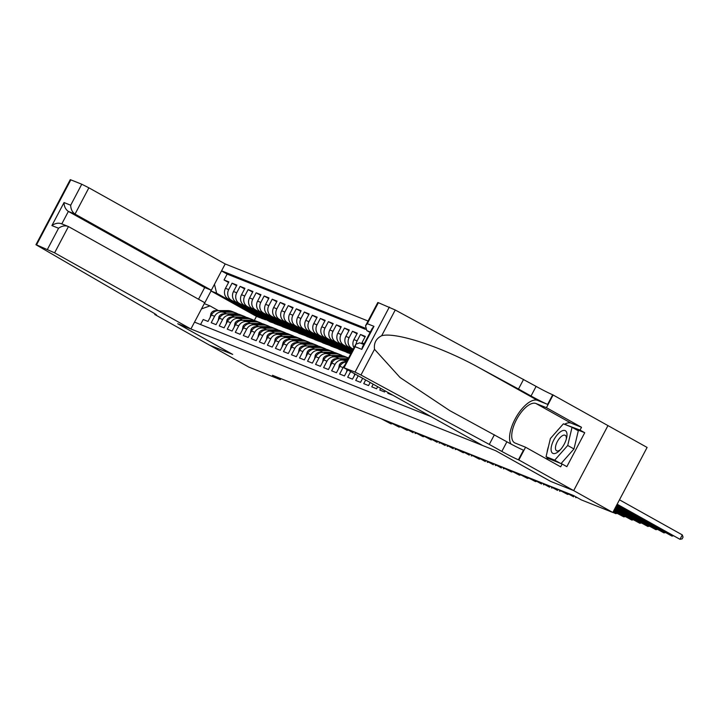 <?xml version="1.0" encoding="UTF-8"?>
<svg xmlns="http://www.w3.org/2000/svg" width="719" height="719" viewBox="0 0 719 719"><rect width="100%" height="100%" fill="white"/><g stroke="black" fill="none" stroke-linecap="round" stroke-linejoin="round"><path stroke-width="1.08" d="M368.047 321.016L225.191 263.954L88.877 187.812L75.028 214.082L68.368 211.422L61.807 223.87M378.374 302.69L367.301 323.694L365.522 325.815L377.799 302.528L378.374 302.69L395.243 309.997L536.113 386.391A13.922 0.701 -152.2 0 0 552.695 394.767L647.1 447.434L612.813 512.467L573.645 490.583L550.574 481.371L495.733 450.732L177.863 323.775L232.695 354.404L209.615 345.192L248.783 367.067L280.293 379.65L280.832 378.625M200.547 324.539L203.198 319.515L208.016 321.438L211.395 315.021L214.604 316.306A7.954 7.163 -68.2 0 1 223.825 312.414A7.954 7.163 -68.2 0 1 224.58 312.774L226.458 313.826M214.604 316.306L211.224 322.723L216.042 324.646L219.421 318.229L222.638 319.515A7.954 7.163 -68.2 0 1 231.851 315.623A7.954 7.163 -68.2 0 1 232.605 315.983L234.484 317.034M222.638 319.515L219.25 325.932L224.067 327.855L227.447 321.438L230.664 322.723A7.954 7.163 -68.2 0 1 239.876 318.832A7.954 7.163 -68.2 0 1 240.631 319.191L242.519 320.243M230.664 322.723L227.276 329.131L232.093 331.055L235.481 324.646L238.69 325.923A7.954 7.163 -68.2 0 1 247.911 322.04A7.954 7.163 -68.2 0 1 248.666 322.4L250.545 323.442M238.69 325.923L235.302 332.34L240.119 334.263L243.507 327.846L246.716 329.131A7.954 7.163 -68.2 0 1 255.937 325.24A7.954 7.163 -68.2 0 1 256.692 325.599L258.57 326.651M246.716 329.131L243.337 335.548L248.154 337.472L251.533 331.055L254.742 332.34A7.954 7.163 -68.2 0 1 263.963 328.448A7.954 7.163 -68.2 0 1 264.718 328.808L266.596 329.859M254.742 332.34L251.362 338.757L256.18 340.68L259.559 334.263L262.768 335.539A7.954 7.163 -68.2 0 1 271.989 331.657A7.954 7.163 -68.2 0 1 272.744 332.016L274.622 333.068M262.768 335.539L259.388 341.956L264.206 343.88L267.585 337.472L270.793 338.748A7.954 7.163 -68.2 0 1 280.015 334.856A7.954 7.163 -68.2 0 1 280.769 335.225L282.648 336.267M270.793 338.748L267.414 345.165L272.231 347.088L275.611 340.671L278.828 341.956A7.954 7.163 -68.2 0 1 288.04 338.065A7.954 7.163 -68.2 0 1 288.795 338.424L290.674 339.476M278.828 341.956L275.44 348.373L280.257 350.297L283.637 343.88L286.854 345.165A7.954 7.163 -68.2 0 1 296.066 341.273A7.954 7.163 -68.2 0 1 296.821 341.633L298.709 342.684M286.854 345.165L283.466 351.573L288.283 353.496L291.671 347.088L294.88 348.364A7.954 7.163 -68.2 0 1 304.101 344.482A7.954 7.163 -68.2 0 1 304.856 344.841L306.734 345.893M294.88 348.364L291.501 354.782L296.309 356.705L299.697 350.288L302.906 351.573A7.954 7.163 -68.2 0 1 312.127 347.681A7.954 7.163 -68.2 0 1 312.882 348.041L314.76 349.092M302.906 351.573L299.526 357.99L304.344 359.913L307.723 353.496L310.932 354.782A7.954 7.163 -68.2 0 1 320.153 350.89A7.954 7.163 -68.2 0 1 320.908 351.249L322.786 352.301M310.932 354.782L307.552 361.199L312.37 363.122L315.749 356.705L318.957 357.99A7.954 7.163 -68.2 0 1 328.179 354.099A7.954 7.163 -68.2 0 1 328.934 354.458L330.812 355.51M318.957 357.99L315.578 364.398L320.395 366.322L323.775 359.913L326.983 361.19A7.954 7.163 -68.2 0 1 336.204 357.307A7.954 7.163 -68.2 0 1 336.959 357.667L338.838 358.709M326.983 361.19L323.604 367.607L328.421 369.53L331.801 363.113L335.018 364.398A7.954 7.163 -68.2 0 1 344.23 360.507A7.954 7.163 -68.2 0 1 344.985 360.866L346.567 361.756M335.018 364.398L331.63 370.815L336.447 372.739L339.826 366.322L343.044 367.607A7.954 7.163 -68.2 0 1 344.599 365.504M343.044 367.607L339.656 374.024L344.473 375.947L347.583 370.051M350.584 371.732L347.69 377.223L352.499 379.147L355.087 374.248M358.089 375.92L355.716 380.432L360.534 382.355L362.592 378.437M365.594 380.117L363.742 383.64L368.559 385.564L370.105 382.634M373.107 384.306L371.768 386.84L376.585 388.772L377.61 386.822M380.612 388.503L379.794 390.049L384.611 391.972L385.114 391.019M388.116 392.7L387.82 393.257L392.385 395.082M361.576 343.601A7.954 7.163 111.8 0 1 361.945 342.81L365.324 336.402L360.507 334.479L365.009 336.995M353.982 347.699A7.954 7.163 111.8 0 1 353.919 339.611L357.298 333.194L352.481 331.27L356.983 333.787M353.038 349.497L348.445 346.935A7.954 7.163 111.8 0 1 345.884 336.402L349.272 329.985L344.455 328.062L348.958 330.578M352.517 350.486L340.42 343.727A7.954 7.163 111.8 0 1 337.858 333.194L341.246 326.777L336.429 324.853L340.932 327.37M351.995 351.465L332.394 340.518A7.954 7.163 111.8 0 1 329.832 329.985L333.221 323.577L328.403 321.654L332.906 324.17M351.474 352.454L324.368 337.31A7.954 7.163 111.8 0 1 321.806 326.786L325.186 320.368L320.368 318.445L324.88 320.962M350.953 353.442L316.342 334.11A7.954 7.163 111.8 0 1 313.781 323.577L317.16 317.16L312.343 315.237L316.845 317.753M350.755 353.829L347.169 352.607L308.316 330.902A7.954 7.163 111.8 0 1 305.755 320.368L309.134 313.96L304.317 312.028L308.819 314.545M345.83 351.861L339.143 349.398L300.29 327.693A7.954 7.163 111.8 0 1 297.729 317.169L301.108 310.752L296.291 308.828L300.794 311.345M337.804 348.652L331.117 346.199L292.256 324.494A7.954 7.163 111.8 0 1 289.694 313.96L293.082 307.543L288.265 305.62L292.768 308.136M329.778 345.453L323.083 342.99L284.23 321.285A7.954 7.163 111.8 0 1 281.668 310.752L285.057 304.335L280.239 302.411L284.742 304.928M321.752 342.244L315.057 339.781L276.204 318.077A7.954 7.163 111.8 0 1 273.642 307.543L277.031 301.135L272.213 299.212L276.716 301.728M313.727 339.035L307.031 336.573L268.178 314.868A7.954 7.163 111.8 0 1 265.617 304.344L268.996 297.927L264.179 296.003L268.69 298.52M305.701 335.827L299.005 333.373L260.152 311.669A7.954 7.163 111.8 0 1 257.591 301.135L260.97 294.718L256.153 292.795L260.655 295.311M297.666 332.627L290.979 330.165L252.126 308.46A7.954 7.163 111.8 0 1 249.565 297.927L252.944 291.51L248.127 289.586L252.63 292.103M289.64 329.419L282.953 326.956L244.092 305.251A7.954 7.163 111.8 0 1 241.539 294.718L244.918 288.31L240.101 286.387L244.604 288.903M281.614 326.21L274.928 323.757L236.066 302.043A7.954 7.163 111.8 0 1 233.504 291.519L236.893 285.101L232.075 283.178L236.578 285.695M612.813 512.467L581.312 499.885L573.474 495.508L272.456 375.273L280.293 379.65M194.516 322.13L430.573 416.409M365.018 328.098L221.578 270.811M273.588 323.002L270.11 321.833L231.248 300.12A7.954 7.163 -68.2 0 1 228.696 289.595L232.075 283.178M270.11 321.833L228.04 298.843L231.248 300.12M278.136 325.033L239.283 303.328A7.954 7.163 -68.2 0 1 236.722 292.795L240.101 286.387M286.162 328.241L247.309 306.537A7.954 7.163 -68.2 0 1 244.748 296.003L248.127 289.586M294.188 331.45L255.335 309.745A7.954 7.163 -68.2 0 1 252.773 299.212L256.153 292.795M302.214 334.65L263.361 312.945A7.954 7.163 -68.2 0 1 260.799 302.42L264.179 296.003M310.24 337.858L271.387 316.153A7.954 7.163 -68.2 0 1 268.825 305.62L272.213 299.212M318.274 341.067L279.412 319.362A7.954 7.163 -68.2 0 1 276.851 308.828L280.239 302.411M326.3 344.275L287.438 322.57A7.954 7.163 -68.2 0 1 284.886 312.037L288.265 305.62M334.326 347.475L295.473 325.77A7.954 7.163 -68.2 0 1 292.912 315.246L296.291 308.828M342.352 350.683L303.499 328.978A7.954 7.163 -68.2 0 1 300.937 318.445L304.317 312.028M350.378 353.892L311.525 332.187A7.954 7.163 -68.2 0 1 308.963 321.654L312.343 315.237M351.16 353.047L319.551 335.387A7.954 7.163 -68.2 0 1 316.989 324.862L320.368 318.445M351.681 352.058L327.576 338.595A7.954 7.163 -68.2 0 1 325.015 328.062L328.403 321.654M352.202 351.07L335.602 341.804A7.954 7.163 -68.2 0 1 333.041 331.27L336.429 324.853M352.723 350.09L343.628 345.012A7.954 7.163 -68.2 0 1 341.076 334.479L344.455 328.062M353.245 349.101L351.663 348.212A7.954 7.163 -68.2 0 1 349.101 337.687L352.481 331.27M365.423 329.311L227.15 274.083L224.049 279.97L228.552 282.486M228.04 298.843A7.954 7.163 111.8 0 1 225.478 288.31L228.867 281.893L224.049 279.97M356.22 343.628A7.954 7.163 -68.2 0 1 357.127 340.887L360.507 334.479M265.563 319.802L256.458 316.378L211.027 290.997L204.358 303.652L209.975 305.899L218.432 310.626M256.458 316.378L254.283 320.512M262.084 318.625L216.644 293.244L211.027 290.997L210.487 289.892M346.459 361.972A7.954 7.163 111.8 0 0 339.826 366.322M344.23 360.507L341.022 359.23A7.954 7.163 111.8 0 0 331.801 363.113M336.204 357.307L332.996 356.022A7.954 7.163 111.8 0 0 323.775 359.913M328.179 354.099L324.97 352.813A7.954 7.163 111.8 0 0 315.749 356.705M350.135 351.708L346.747 350.36L351.249 352.876M320.153 350.89L316.944 349.605A7.954 7.163 111.8 0 0 307.723 353.496M342.109 348.499L338.721 347.151L350.477 353.712M312.127 347.681L308.909 346.405A7.954 7.163 111.8 0 0 299.697 350.288M334.083 345.3L330.695 343.943L342.442 350.513M304.101 344.482L300.884 343.197A7.954 7.163 111.8 0 0 291.671 347.088M326.058 342.091L322.669 340.734L334.416 347.304M296.066 341.273L292.858 339.988A7.954 7.163 111.8 0 0 283.637 343.88M318.032 338.883L314.643 337.535L326.39 344.095M288.04 338.065L284.832 336.789A7.954 7.163 111.8 0 0 275.611 340.671M309.997 335.674L306.609 334.326L318.364 340.887M280.015 334.856L276.806 333.58A7.954 7.163 111.8 0 0 267.585 337.472M301.971 332.475L298.583 331.117L310.338 337.687M271.989 331.657L268.78 330.372A7.954 7.163 111.8 0 0 259.559 334.263M293.945 329.266L290.557 327.918L302.313 334.479M263.963 328.448L260.754 327.163A7.954 7.163 111.8 0 0 251.533 331.055M285.919 326.058L282.531 324.709L294.278 331.27M255.937 325.24L252.72 323.963A7.954 7.163 111.8 0 0 243.507 327.846M277.894 322.858L274.505 321.501L286.252 328.062M247.911 322.04L244.694 320.755A7.954 7.163 111.8 0 0 235.481 324.646M269.868 319.649L266.479 318.292L278.226 324.862M239.876 318.832L236.668 317.546A7.954 7.163 111.8 0 0 227.447 321.438M261.833 316.441L258.454 315.093L270.2 321.654M231.851 315.623L228.642 314.338A7.954 7.163 111.8 0 0 219.421 318.229M253.807 313.232L250.419 311.884L262.174 318.445M227.15 274.083L221.506 270.928M214.469 284.284L216.644 293.244M223.825 312.414L220.616 311.138A7.954 7.163 111.8 0 0 211.395 315.021M209.975 305.899L201.491 308.9M617.163 504.217L679.994 539.313L617.037 504.459M619.481 499.822L682.313 534.918L679.994 539.313L682.124 538.891L683.05 537.138L682.313 534.918M551.221 450.849A12.933 5.581 -60.8 0 0 559.553 450.579A12.933 5.581 -60.8 0 0 566.617 437.934A12.933 5.581 -60.8 0 0 566.869 433.153A12.933 5.581 -60.8 0 0 557.54 434.483A12.933 5.581 -60.8 0 0 551.221 450.849M566.275 439.228A8.853 3.82 -60.8 0 0 566.257 436.972A8.853 3.82 -60.8 0 0 565.224 435.31A8.853 3.82 -60.8 0 0 558.654 439.435A8.853 3.82 -60.8 0 0 555.544 449.096A8.853 3.82 -60.8 0 0 556.587 450.768A8.853 3.82 -60.8 0 0 560.478 449.6M572.045 427.302L567.713 445.465L554.717 460.16L546.054 456.7L550.386 438.536L563.381 423.833L572.045 427.302L578.31 430.798L573.978 448.962L561.054 463.584M573.978 448.962L567.713 445.465M560.29 463.279L554.717 460.16M551.626 459.818L546.054 456.7M564.505 424.291A22.379 9.662 119.2 0 1 571.039 423.105L581.518 427.284L580.035 430.097L584.736 432.721L566.851 466.649L562.15 464.016L560.667 466.829L525.571 447.227L518.848 459.971L573.69 490.601L550.691 481.415L495.849 450.786L482.692 445.528L343.511 367.562L355.042 372.091L389.33 307.067M523.576 379.389L518.498 389.015L479.151 367.733C441.79 346.926 395.765 331.81 381.69 335.71C376.109 338.55 373.718 343.089 374.518 349.308L400.061 377.52L449.806 410.657L506.895 441.799A13.922 0.701 -152.2 0 0 523.486 450.166L518.408 459.792L518.848 459.971M494.366 434.797L489.288 444.423L501.826 451.424A13.922 0.701 -152.2 0 0 518.408 459.792M479.151 367.733L537.587 400.375L547.626 404.384A13.922 0.701 -152.2 0 1 531.035 396.016L518.498 389.015M374.518 349.308L360.956 375.021L489.288 444.423M607.977 425.576L573.69 490.601M553.136 394.938L546.422 407.682L535.943 403.494A22.379 9.662 -60.8 0 0 516.781 419.114A22.379 9.662 -60.8 0 0 514.606 442.805A22.379 9.662 -60.8 0 0 515.092 443.039L525.571 447.227M581.518 427.284L546.422 407.682M370.087 332.457L366.816 330.623L365.522 325.815M537.587 400.375A25.911 11.18 -60.8 0 0 516.916 415.843A25.911 11.18 -60.8 0 0 510.966 444.018M360.956 375.021L355.042 372.091M547.402 459.423A22.379 9.662 119.2 0 1 546.916 457.185M547.015 452.637A22.379 9.662 119.2 0 1 548.489 446.454M556.964 431.094A22.379 9.662 119.2 0 1 559.067 428.713M580.035 430.097L564.828 424.417M547.348 457.428L547.204 458.048L562.15 464.016M567.525 425.495L565.08 424.129M584.736 432.721L574.301 428.56M367.301 323.694L373.961 326.354L372.181 328.475L362.448 346.935L361.828 349.371L355.159 346.711L355.788 344.275L359.689 342.846L363.751 344.464M198.525 299.23L204.672 287.564L211.332 290.233L75.028 214.082C72.215 212.105 70.777 209.148 70.696 205.221L81.768 184.226L70.813 179.849L36.525 244.873L35.95 244.721L149.831 310.833A13.922 0.701 27.8 0 1 156.535 315.084A13.922 0.701 27.8 0 1 155.178 314.715L209.58 345.174L232.579 354.341M211.332 290.233L225.191 263.954M232.579 354.359L177.737 323.721L190.903 328.987L54.599 252.836L36.525 244.873M154.738 314.536L155.07 313.915M190.903 328.987L204.753 302.708L68.449 226.566L54.599 252.836M35.95 244.721L70.237 179.687L70.813 179.849M81.768 184.226L88.877 187.812M204.672 287.564L68.368 211.422C65.555 209.445 64.108 206.488 64.036 202.56L70.696 205.221M47.49 249.25L58.563 228.247C61.987 225.82 65.285 225.254 68.449 226.566L61.205 223.627M58.563 228.247L51.894 225.586C55.327 223.151 58.616 222.593 61.789 223.906M616.65 505.205L671.968 536.104L616.516 505.448M673.236 535.853L671.968 536.104L672.355 535.367M616.129 506.194L663.943 532.896L615.994 506.437M665.21 532.653L663.943 532.896L664.329 532.159M615.608 507.174L655.908 529.696L615.473 507.425M657.184 529.445L655.908 529.696L656.303 528.95M615.087 508.162L647.882 526.488L614.952 508.414M649.149 526.236L647.882 526.488L648.277 525.751M614.565 509.151L639.856 523.279L614.43 509.403M641.123 523.028L639.856 523.279L640.252 522.542M614.044 510.139L631.83 520.08L613.909 510.382M633.097 519.828L631.83 520.08L632.217 519.334M613.523 511.128L623.804 516.871L613.397 511.371M625.072 516.619L623.804 516.871L624.191 516.125M613.001 512.117L615.779 513.663L612.876 512.359M617.046 513.411L615.779 513.663L616.165 512.926M607.654 510.4L605.65 509.6M599.628 507.201L597.624 506.392M591.602 503.992L589.589 503.192M583.576 500.784L581.563 499.984M567.713 493.207L573.636 496.829L565.7 492.398M576.854 497.395L575.64 497.629L576.018 496.928M559.688 489.999L567.615 494.429L557.674 489.199M568.882 494.178L567.615 494.429L568.001 493.683M551.653 486.79L557.576 490.421L549.649 485.99M560.856 490.969L559.589 491.221L559.975 490.484M543.627 483.581L549.55 487.212L541.623 482.782M552.83 487.761L551.563 488.012L551.949 487.275M535.601 480.382L541.524 484.004L533.597 479.573M544.795 484.561L543.528 484.804L543.924 484.067M354.656 374.006L354.386 374.976M527.575 477.173L535.502 481.604L525.571 476.373M536.769 481.353L535.502 481.604L535.898 480.858M346.926 369.683L346.621 371.876M519.549 473.965L527.476 478.396L517.545 473.165M528.744 478.144L527.476 478.396L527.872 477.659M338.595 368.667L339.386 364.731A5.276 4.745 -68.2 0 1 343.817 361.936L346.486 361.918M511.524 470.756L519.451 475.187L509.51 469.956M520.718 474.935L519.451 475.187L519.837 474.45M343.736 360.309L347.34 360.3M330.309 365.36L331.36 361.522A5.276 4.745 -68.2 0 1 335.791 358.727L347.789 358.673A15.216 13.706 -68.2 0 1 348.194 358.682M503.498 467.557L511.425 471.988L501.485 466.757M342.217 359.707L347.663 359.68M347.87 359.293L341.255 359.32M512.692 471.736L511.425 471.988L511.811 471.242M335.71 357.109L343.772 357.073A15.216 13.706 -68.2 0 1 348.472 357.963A15.216 13.706 -68.2 0 1 348.553 357.99M322.543 362.259L323.325 358.314A5.276 4.745 -68.2 0 1 327.765 355.519L339.763 355.474A15.216 13.706 -68.2 0 1 344.455 356.354L345.983 356.966A15.216 13.706 111.8 0 0 341.291 356.076L333.221 356.112M495.463 464.348L501.386 467.979L493.459 463.548M334.191 356.498L342.253 356.462A15.216 13.706 -68.2 0 1 346.944 357.352L348.472 357.963M346.459 357.172A15.216 13.706 111.8 0 0 345.983 356.966M504.666 468.527L503.399 468.779L503.785 468.033M327.684 353.901L335.746 353.865A15.216 13.706 -68.2 0 1 340.447 354.755A15.216 13.706 -68.2 0 1 342.379 355.734M314.509 359.051L315.299 355.114A5.276 4.745 -68.2 0 1 319.739 352.31L331.738 352.265A15.216 13.706 -68.2 0 1 336.429 353.155L337.957 353.757A15.216 13.706 111.8 0 0 333.257 352.876L325.195 352.903M487.437 461.14L493.36 464.771L485.433 460.34M326.156 353.29L334.227 353.263A15.216 13.706 -68.2 0 1 338.919 354.143L340.447 354.755M338.433 353.964A15.216 13.706 111.8 0 0 337.957 353.757M496.64 465.319L495.373 465.57L495.759 464.834M319.658 350.692L327.72 350.665A15.216 13.706 -68.2 0 1 332.412 351.546A15.216 13.706 -68.2 0 1 334.353 352.526M306.222 355.743L307.274 351.906A5.276 4.745 -68.2 0 1 311.713 349.11L323.712 349.057A15.216 13.706 -68.2 0 1 328.403 349.946L329.931 350.557A15.216 13.706 111.8 0 0 325.231 349.668L317.169 349.704M479.411 457.94L485.334 461.562L477.407 457.131M318.131 350.081L326.192 350.054A15.216 13.706 -68.2 0 1 330.893 350.935L332.412 351.546M330.407 350.755A15.216 13.706 111.8 0 0 329.931 350.557M488.605 462.119L487.338 462.362L487.734 461.625M311.633 347.493L319.694 347.457A15.216 13.706 -68.2 0 1 324.386 348.347A15.216 13.706 -68.2 0 1 326.327 349.317M298.457 352.634L299.248 348.697A5.276 4.745 -68.2 0 1 303.679 345.902L315.677 345.857A15.216 13.706 -68.2 0 1 320.377 346.738L321.896 347.349A15.216 13.706 111.8 0 0 317.205 346.459L309.143 346.495M471.385 454.732L479.312 459.162L469.381 453.932M310.105 346.882L318.166 346.846A15.216 13.706 -68.2 0 1 322.867 347.735L324.386 348.347M322.382 347.547A15.216 13.706 111.8 0 0 321.896 347.349M480.58 458.911L479.312 459.162L479.708 458.416M303.607 344.284L311.669 344.248A15.216 13.706 -68.2 0 1 316.36 345.138A15.216 13.706 -68.2 0 1 318.301 346.118M290.431 349.434L291.222 345.488A5.276 4.745 -68.2 0 1 295.653 342.693L307.651 342.648A15.216 13.706 -68.2 0 1 312.352 343.529L313.87 344.14A15.216 13.706 111.8 0 0 309.179 343.26L301.117 343.287M463.36 451.523L469.282 455.154L461.355 450.723M302.079 343.673L310.141 343.637A15.216 13.706 -68.2 0 1 314.832 344.527L316.36 345.138M314.347 344.347A15.216 13.706 111.8 0 0 313.87 344.14M472.554 455.702L471.287 455.954L471.682 455.217M295.581 341.076L303.643 341.04A15.216 13.706 -68.2 0 1 308.334 341.929A15.216 13.706 -68.2 0 1 310.266 342.909M282.145 346.118L283.196 342.289A5.276 4.745 -68.2 0 1 287.627 339.485L299.625 339.44A15.216 13.706 -68.2 0 1 304.317 340.33L305.845 340.932A15.216 13.706 111.8 0 0 301.153 340.051L293.091 340.078M455.334 448.314L463.261 452.745L453.321 447.515M294.053 340.464L302.115 340.438A15.216 13.706 -68.2 0 1 306.806 341.318L308.334 341.929M306.321 341.139A15.216 13.706 111.8 0 0 305.845 340.932M464.528 452.494L463.261 452.745L463.647 452.008M287.546 337.867L295.617 337.84A15.216 13.706 -68.2 0 1 300.308 338.721A15.216 13.706 -68.2 0 1 302.241 339.701M274.379 343.017L275.17 339.08A5.276 4.745 -68.2 0 1 279.601 336.285L291.599 336.231A15.216 13.706 -68.2 0 1 296.291 337.121L297.819 337.732A15.216 13.706 111.8 0 0 293.127 336.843L285.066 336.878M447.308 445.115L453.231 448.737L445.295 444.306M286.027 337.265L294.089 337.229A15.216 13.706 -68.2 0 1 298.78 338.119L300.308 338.721M298.295 337.93A15.216 13.706 111.8 0 0 297.819 337.732M456.502 449.294L455.235 449.537L455.621 448.8M279.52 334.668L287.582 334.632A15.216 13.706 -68.2 0 1 292.282 335.521A15.216 13.706 -68.2 0 1 294.215 336.492M266.354 339.808L267.135 335.872A5.276 4.745 -68.2 0 1 271.575 333.077L283.574 333.032A15.216 13.706 -68.2 0 1 288.265 333.913L289.793 334.524A15.216 13.706 111.8 0 0 285.101 333.634L277.031 333.67M439.273 441.906L445.196 445.537L437.269 441.107M278.001 334.056L286.063 334.02A15.216 13.706 -68.2 0 1 290.755 334.91L292.282 335.521M290.269 334.73A15.216 13.706 111.8 0 0 289.793 334.524M448.476 446.086L447.209 446.337L447.595 445.591M271.494 331.459L279.556 331.423A15.216 13.706 -68.2 0 1 284.257 332.313A15.216 13.706 -68.2 0 1 286.189 333.292M258.058 336.501L259.11 332.663A5.276 4.745 -68.2 0 1 263.549 329.868L275.548 329.823A15.216 13.706 -68.2 0 1 280.239 330.713L281.767 331.315A15.216 13.706 111.8 0 0 277.067 330.434L269.005 330.461M431.247 438.698L437.17 442.329L429.243 437.898M269.967 330.848L278.037 330.812A15.216 13.706 -68.2 0 1 282.729 331.702L284.257 332.313M282.243 331.522A15.216 13.706 111.8 0 0 281.767 331.315M440.45 442.877L439.183 443.129L439.57 442.392M263.469 328.25L271.53 328.215A15.216 13.706 -68.2 0 1 276.222 329.104A15.216 13.706 -68.2 0 1 278.163 330.084M250.293 333.4L251.084 329.464A5.276 4.745 -68.2 0 1 255.524 326.669L267.522 326.615A15.216 13.706 -68.2 0 1 272.213 327.505L273.741 328.116A15.216 13.706 111.8 0 0 269.041 327.226L260.979 327.262M423.221 435.489L431.148 439.92L421.217 434.689M261.941 327.639L270.002 327.612A15.216 13.706 -68.2 0 1 274.703 328.493L276.222 329.104M274.218 328.313A15.216 13.706 111.8 0 0 273.741 328.116M432.416 439.668L431.148 439.92L431.544 439.183M255.443 325.042L263.505 325.015A15.216 13.706 -68.2 0 1 268.196 325.896A15.216 13.706 -68.2 0 1 270.137 326.875M242.267 330.192L243.058 326.255A5.276 4.745 -68.2 0 1 247.489 323.46L259.487 323.406A15.216 13.706 -68.2 0 1 264.188 324.296L265.706 324.907A15.216 13.706 111.8 0 0 261.015 324.017L252.953 324.053M415.196 432.29L423.123 436.721L413.191 431.481M253.915 324.44L261.977 324.404A15.216 13.706 -68.2 0 1 266.677 325.294L268.196 325.896M266.192 325.105A15.216 13.706 111.8 0 0 265.706 324.907M424.39 436.469L423.123 436.721L423.518 435.975M247.417 321.842L255.479 321.806A15.216 13.706 -68.2 0 1 260.17 322.696A15.216 13.706 -68.2 0 1 262.111 323.676M234.241 326.992L235.032 323.047A5.276 4.745 -68.2 0 1 239.463 320.252L251.461 320.207A15.216 13.706 -68.2 0 1 256.162 321.087L257.681 321.699A15.216 13.706 111.8 0 0 252.989 320.809L244.927 320.845M407.17 429.081L413.092 432.712L405.165 428.281M245.889 321.231L253.951 321.195A15.216 13.706 -68.2 0 1 258.642 322.085L260.17 322.696M258.157 321.905A15.216 13.706 111.8 0 0 257.681 321.699M416.364 433.26L415.097 433.512L415.492 432.766M239.391 318.634L247.453 318.598A15.216 13.706 -68.2 0 1 252.144 319.488A15.216 13.706 -68.2 0 1 254.077 320.467M226.215 323.784L227.006 319.838A5.276 4.745 -68.2 0 1 231.437 317.043L243.435 316.998A15.216 13.706 -68.2 0 1 248.127 317.888L249.655 318.49A15.216 13.706 111.8 0 0 244.963 317.609L236.902 317.636M399.144 425.873L407.071 430.304L397.131 425.073M237.863 318.023L245.925 317.996A15.216 13.706 -68.2 0 1 250.616 318.877L252.144 319.488M250.131 318.697A15.216 13.706 111.8 0 0 249.655 318.49M408.338 430.052L407.071 430.304L407.457 429.567M231.356 315.425L239.418 315.398A15.216 13.706 -68.2 0 1 244.118 316.279A15.216 13.706 -68.2 0 1 246.051 317.259M218.19 320.575L218.98 316.639A5.276 4.745 -68.2 0 1 223.411 313.844L235.41 313.79A15.216 13.706 -68.2 0 1 240.101 314.679L241.629 315.29A15.216 13.706 111.8 0 0 236.937 314.401L228.876 314.437M391.118 422.664L399.045 427.095L389.105 421.864M229.837 314.814L237.899 314.787A15.216 13.706 -68.2 0 1 242.591 315.668L244.118 316.279M242.105 315.488A15.216 13.706 111.8 0 0 241.629 315.29M400.312 426.843L399.045 427.095L399.431 426.358M223.33 312.217L231.392 312.19A15.216 13.706 -68.2 0 1 236.093 313.071A15.216 13.706 -68.2 0 1 238.025 314.05M210.164 317.367L210.946 313.43A5.276 4.745 -68.2 0 1 215.385 310.635L227.384 310.581A15.216 13.706 -68.2 0 1 232.075 311.471L233.603 312.082A15.216 13.706 111.8 0 0 228.903 311.192L220.841 311.228M383.083 419.465L391.019 423.895L381.079 418.665M221.812 311.615L229.873 311.579A15.216 13.706 -68.2 0 1 234.565 312.468L236.093 313.071M234.079 312.28A15.216 13.706 111.8 0 0 233.603 312.082M392.286 423.644L391.019 423.895L391.406 423.149M236.066 302.043L239.283 303.328M244.092 305.251L247.309 306.537M252.126 308.46L255.335 309.745M260.152 311.669L263.361 312.945M268.178 314.868L271.387 316.153M276.204 318.077L279.412 319.362M284.23 321.285L287.438 322.57M292.256 324.494L295.473 325.77M300.29 327.693L303.499 328.978M308.316 330.902L311.525 332.187M316.342 334.11L319.551 335.387M324.368 337.31L327.576 338.595M332.394 340.518L335.602 341.804M340.42 343.727L343.628 345.012M348.445 346.935L351.663 348.212M225.478 288.31L228.696 289.595M233.504 291.519L236.722 292.795M241.539 294.718L244.748 296.003M249.565 297.927L252.773 299.212M257.591 301.135L260.799 302.42M265.617 304.344L268.825 305.62M273.642 307.543L276.851 308.828M281.668 310.752L284.886 312.037M289.694 313.96L292.912 315.246M297.729 317.169L300.937 318.445M305.755 320.368L308.963 321.654M313.781 323.577L316.989 324.862M321.806 326.786L325.015 328.062M329.832 329.985L333.041 331.27M337.858 333.194L341.076 334.479M345.884 336.402L349.101 337.687M353.919 339.611L357.127 340.887M361.945 342.81L364.156 343.7M506.895 441.799L501.826 451.424M531.035 396.016L536.113 386.391M373.961 326.354L361.828 349.371M355.159 346.711L344.086 367.715M395.243 309.997L381.69 335.71M547.626 404.384L552.695 394.767M571.039 423.105L535.943 403.494M370.312 332.025L366.816 330.623M51.894 225.586L64.036 202.56M155.466 314.176L155.178 314.715M339.359 364.821L340.482 365.27M343.817 361.936L344.644 362.259M331.333 361.621L332.457 362.07M335.791 358.727L336.618 359.051M323.298 358.413L324.431 358.862M342.253 356.462L343.772 357.073M339.763 355.474L341.291 356.076M327.765 355.519L328.592 355.851M315.273 355.204L316.405 355.653M334.227 353.263L335.746 353.865M331.738 352.265L333.257 352.876M319.739 352.31L320.557 352.643M307.247 351.995L308.37 352.445M326.192 350.054L327.72 350.665M323.712 349.057L325.231 349.668M311.713 349.11L312.531 349.434M299.221 348.796L300.344 349.245M318.166 346.846L319.694 347.457M315.677 345.857L317.205 346.459M303.679 345.902L304.505 346.234M291.195 345.587L292.318 346.037M310.141 343.637L311.669 344.248M307.651 342.648L309.179 343.26M295.653 342.693L296.48 343.026M283.169 342.379L284.293 342.828M302.115 340.438L303.643 341.04M299.625 339.44L301.153 340.051M287.627 339.485L288.454 339.817M275.143 339.17L276.267 339.629M294.089 337.229L295.617 337.84M291.599 336.231L293.127 336.843M279.601 336.285L280.428 336.609M267.108 335.971L268.241 336.42M286.063 334.02L287.582 334.632M283.574 333.032L285.101 333.634M271.575 333.077L272.402 333.409M259.083 332.762L260.215 333.212M278.037 330.812L279.556 331.423M275.548 329.823L277.067 330.434M263.549 329.868L264.367 330.201M251.057 329.554L252.18 330.003M270.002 327.612L271.53 328.215M267.522 326.615L269.041 327.226M255.524 326.669L256.341 326.992M243.031 326.354L244.154 326.803M261.977 324.404L263.505 325.015M259.487 323.406L261.015 324.017M247.489 323.46L248.316 323.784M235.005 323.146L236.129 323.595M253.951 321.195L255.479 321.806M251.461 320.207L252.989 320.809M239.463 320.252L240.29 320.584M226.979 319.937L228.103 320.386M245.925 317.996L247.453 318.598M243.435 316.998L244.963 317.609M231.437 317.043L232.264 317.376M218.953 316.728L220.077 317.178M237.899 314.787L239.418 315.398M235.41 313.79L236.937 314.401M223.411 313.844L224.238 314.167M210.919 313.529L212.051 313.978M229.873 311.579L231.392 312.19M227.384 310.581L228.903 311.192M215.385 310.635L216.203 310.968M355.788 344.275L343.511 367.562"/></g></svg>
